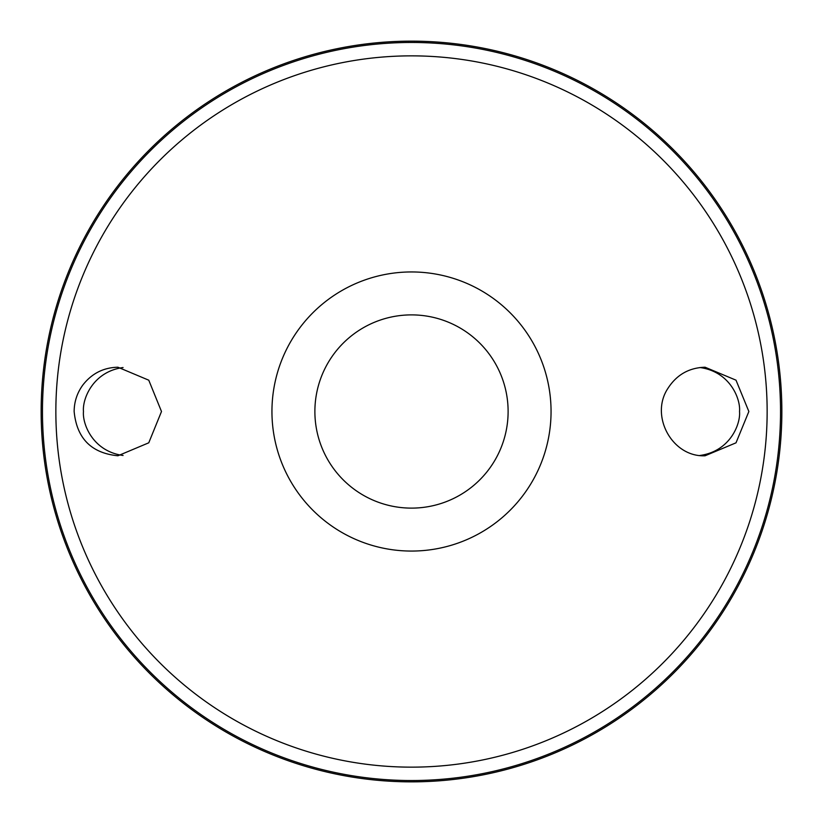 <?xml version="1.0" encoding="UTF-8"?>
<svg xmlns="http://www.w3.org/2000/svg" width="823" height="823" viewBox="0 0 823 823"><rect width="100%" height="100%" fill="white"/><g stroke="black" fill="none" stroke-linecap="round" stroke-linejoin="round"><path stroke-width="1.23" d="M411.5 271.95A139.55 139.55 0 0 1 532.358 481.28A139.55 139.55 0 0 1 290.642 481.28A139.55 139.55 0 0 1 411.5 271.95M288.05 476.579A139.55 139.55 0 0 1 288.05 346.421M534.95 346.421A139.55 139.55 0 0 1 534.95 476.579M82.835 385.03C91.785 373.498 103.472 367.562 117.915 367.223L148.768 380.195L161.493 411.51L148.768 442.805L117.915 455.777C91.343 453.154 76.755 438.392 74.142 411.5C74.214 401.758 77.115 392.931 82.835 385.03M667.865 388.456C649.614 415.985 672.309 457.331 705.085 455.777L736.009 442.825L748.858 411.51L736.009 380.175L705.085 367.223C689.046 367.706 676.64 374.784 667.865 388.456M411.5 41.15A370.35 370.35 0 0 1 732.233 596.675A370.35 370.35 0 0 1 90.767 596.675A370.35 370.35 0 0 1 411.5 41.15M123.069 367.531C92.783 371.657 82.259 399.155 83.473 411.5C82.259 423.845 92.783 451.343 123.069 455.469M699.941 367.531C730.217 371.667 740.741 399.155 739.527 411.5C740.741 423.845 730.217 451.343 699.931 455.469M411.5 314.89A96.61 96.61 0 0 1 495.168 459.81A96.61 96.61 0 0 1 327.832 459.81A96.61 96.61 0 0 1 411.5 314.89M411.5 55.861A355.639 355.639 0 0 1 719.497 589.319A355.639 355.639 0 0 1 103.503 589.319A355.639 355.639 0 0 1 411.5 55.861M411.5 42.467A369.033 369.033 0 0 1 731.091 596.017A369.033 369.033 0 0 1 91.909 596.017A369.033 369.033 0 0 1 411.5 42.467"/></g></svg>
